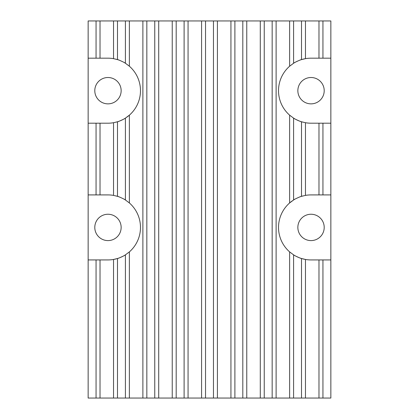 <?xml version="1.0" encoding="UTF-8"?>
<svg xmlns="http://www.w3.org/2000/svg" width="419" height="419" viewBox="0 0 419 419"><rect width="100%" height="100%" fill="white"/><g stroke="black" fill="none" stroke-linecap="round" stroke-linejoin="round"><path stroke-width="0.63" d="M107.971 240.595A13.178 13.178 0 0 1 94.794 227.423A13.178 13.178 0 0 1 107.971 214.245A13.178 13.178 0 0 1 121.149 227.423A13.178 13.178 0 0 1 107.971 240.595M311.029 240.595A13.178 13.178 0 0 1 297.851 227.423A13.178 13.178 0 0 1 311.029 214.245A13.178 13.178 0 0 1 324.206 227.423A13.178 13.178 0 0 1 311.029 240.595M311.029 103.86A13.178 13.178 0 0 1 297.851 90.687A13.178 13.178 0 0 1 311.029 77.51A13.178 13.178 0 0 1 324.206 90.687A13.178 13.178 0 0 1 311.029 103.86M107.971 103.86A13.178 13.178 0 0 1 94.794 90.687A13.178 13.178 0 0 1 107.971 77.51A13.178 13.178 0 0 1 121.149 90.687A13.178 13.178 0 0 1 107.971 103.86M96.061 398.05L96.061 259.932L88.142 259.932L88.142 398.05L318.979 398.05L318.979 259.932L311.029 259.932A32.509 32.509 0 0 1 305.467 259.45L301.507 258.507C301.455 258.827 293.478 255.176 293.588 254.857L289.634 251.898A32.509 32.509 0 0 1 289.634 202.948L293.588 199.983C293.489 199.659 301.455 196.013 301.507 196.338L301.507 121.772C301.455 122.097 293.478 118.441 293.588 118.121L289.634 115.162A32.509 32.509 0 0 1 289.634 66.212L293.588 63.248L293.588 20.95L88.142 20.95L88.142 123.196L96.061 123.196L96.061 194.914L107.971 194.914A32.509 32.509 0 0 1 113.533 195.39L117.493 196.338L117.493 121.772L113.533 122.715A32.509 32.509 0 0 1 107.971 123.196L96.061 123.196M88.142 58.178L107.971 58.178A32.509 32.509 0 0 1 113.533 58.655L117.493 59.603C117.545 59.278 125.522 62.934 125.412 63.248L129.366 66.212A32.509 32.509 0 0 1 129.366 115.162L125.412 118.121C125.511 118.446 117.545 122.091 117.493 121.772M117.493 59.603L117.493 20.95M125.412 63.248L125.412 20.95M117.493 196.338C117.545 196.013 125.522 199.669 125.412 199.983L125.412 118.121M96.061 194.914L88.142 194.914L88.142 123.196M330.858 123.196L330.858 194.914L322.939 194.914L322.939 123.196L330.858 123.196L330.858 20.95L293.588 20.95M322.939 194.914L311.029 194.914A32.509 32.509 0 0 0 305.467 195.39L305.467 122.715L301.507 121.772M305.467 122.715A32.509 32.509 0 0 0 311.029 123.196L322.939 123.196M330.858 194.914L330.858 398.05L322.939 398.05L322.939 259.932L330.858 259.932M330.858 58.178L322.939 58.178L322.939 20.95M293.588 63.248C293.489 62.923 301.455 59.278 301.507 59.603L301.507 20.95M322.939 58.178L311.029 58.178A32.509 32.509 0 0 0 300.255 60.017M318.979 398.05L322.939 398.05M318.979 259.932L322.939 259.932M293.588 199.983L293.588 118.121M125.412 199.983L129.366 202.948A32.509 32.509 0 0 1 129.366 251.898L125.412 254.857C125.511 255.181 117.545 258.827 117.493 258.507L113.533 259.45A32.509 32.509 0 0 1 107.971 259.932L96.061 259.932M125.412 398.05L125.412 254.857M301.507 59.603L305.467 58.655L305.467 20.95M96.061 58.178L96.061 20.95M301.507 196.338L305.467 195.39M117.493 398.05L117.493 258.507M88.142 194.914L88.142 259.932M301.507 398.05L301.507 258.507M293.588 398.05L293.588 254.857M272.156 398.05L272.156 20.95M264.242 398.05L264.242 20.95M242.811 398.05L242.811 20.95M234.891 398.05L234.891 20.95M213.46 398.05L213.46 20.95M205.54 398.05L205.54 20.95M184.109 398.05L184.109 20.95M176.19 398.05L176.19 20.95M154.758 398.05L154.758 20.95M146.844 398.05L146.844 20.95M113.533 398.05L113.533 259.45A32.509 32.509 0 0 0 125.789 254.616M125.784 200.224A32.509 32.509 0 0 0 124.213 199.255M118.745 196.747A32.509 32.509 0 0 0 116.32 196.003M302.68 196.003A32.509 32.509 0 0 0 300.255 196.747M294.793 199.255A32.509 32.509 0 0 0 293.211 200.23M292.237 200.895A32.509 32.509 0 0 0 289.634 202.948L289.634 115.162M293.216 254.616A32.509 32.509 0 0 0 305.467 259.45L305.467 398.05M297.464 61.143A32.509 32.509 0 0 0 293.211 63.494M293.216 117.88A32.509 32.509 0 0 0 302.68 122.107M116.32 122.107A32.509 32.509 0 0 0 125.789 117.88M126.763 117.215A32.509 32.509 0 0 0 129.366 115.162L129.366 202.948M125.784 63.494A32.509 32.509 0 0 0 124.213 62.525M118.745 60.011A32.509 32.509 0 0 0 116.32 59.268M129.366 66.212L129.366 20.95M318.979 194.914L318.979 123.196M289.634 66.212L289.634 20.95M318.979 58.178L318.979 20.95M113.533 58.655L113.533 20.95M100.021 58.178L100.021 20.95M100.021 194.914L100.021 123.196M113.533 195.39L113.533 122.715M100.021 398.05L100.021 259.932M289.634 398.05L289.634 251.898M276.116 398.05L276.116 20.95M260.283 398.05L260.283 20.95M246.765 398.05L246.765 20.95M230.932 398.05L230.932 20.95M217.419 398.05L217.419 20.95M201.581 398.05L201.581 20.95M188.068 398.05L188.068 20.95M172.235 398.05L172.235 20.95M158.717 398.05L158.717 20.95M142.884 398.05L142.884 20.95M129.366 398.05L129.366 251.898"/></g></svg>
